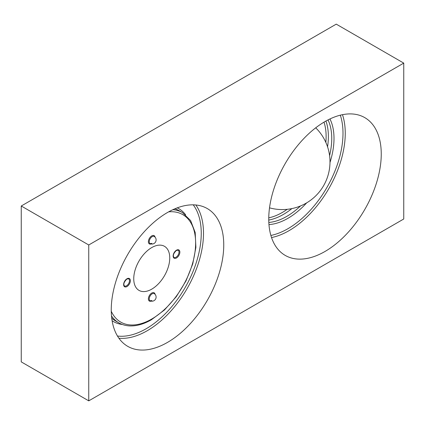 <?xml version="1.0" encoding="UTF-8"?>
<svg xmlns="http://www.w3.org/2000/svg" width="425" height="425" viewBox="0 0 425 425"><rect width="100%" height="100%" fill="white"/><g stroke="black" fill="none" stroke-linecap="round" stroke-linejoin="round"><path stroke-width="0.64" d="M154.328 236.507L154.328 236.507A4.128 2.385 120 0 0 152.171 236.651A4.128 2.385 120 0 0 149.446 240.375A4.128 2.385 120 0 0 150.206 243.647L150.206 243.647A4.138 4.138 0 0 0 154.041 243.493A4.138 4.138 0 0 0 154.328 236.507M124.419 285.919L124.419 285.919A4.128 2.385 120 0 0 126.581 285.775A4.128 2.385 120 0 0 129.301 282.051A4.128 2.385 120 0 0 128.547 278.779A4.128 2.385 120 0 0 128.541 278.779L126.868 279.05C123.999 281.908 123.181 284.197 124.419 285.919M173.921 257.343L173.921 257.343A4.128 2.385 120 0 0 176.077 257.194A4.128 2.385 120 0 0 178.803 253.47A4.128 2.385 120 0 0 178.043 250.197L176.37 250.474C173.496 253.327 172.683 255.616 173.921 257.343M154.328 293.664L154.328 293.664A4.128 2.385 120 0 0 152.171 293.808A4.128 2.385 120 0 0 149.446 297.537A4.128 2.385 120 0 0 150.206 300.804L150.206 300.804A4.138 4.138 0 0 0 154.041 300.65A4.138 4.138 0 0 0 154.328 293.664M151.752 247.573A25.457 14.694 120 0 0 133.748 278.752A25.457 14.694 120 0 0 139.023 290.402A25.457 14.694 120 0 0 151.752 289.143A25.457 14.694 120 0 0 169.75 257.964A25.457 14.694 120 0 0 164.48 246.314A25.457 14.694 120 0 0 151.752 247.573M167.498 212.5A79.549 45.927 -60 0 1 207.273 208.558A79.549 45.927 -60 0 1 219.47 272.303A79.549 45.927 -60 0 1 167.498 342.401A79.549 45.927 -60 0 1 127.723 346.343A79.549 45.927 -60 0 1 115.531 282.598A79.549 45.927 -60 0 1 167.498 212.5M324.998 251.472A79.549 45.927 120 0 0 376.97 181.374A79.549 45.927 120 0 0 364.772 117.629A79.549 45.927 120 0 0 324.998 121.566A79.549 45.927 120 0 0 273.031 191.67A79.549 45.927 120 0 0 285.228 255.409A79.549 45.927 120 0 0 324.998 251.472M403.75 63.112L336.249 24.14L21.25 206.003L21.25 361.888L88.751 400.86L403.75 218.997L403.75 63.112L88.751 244.975L21.25 206.003M88.751 244.975L88.751 400.86M306.723 202.815A65.232 37.66 -60 0 1 287.874 218.344A65.232 37.66 -60 0 1 268.967 224.581M268.834 222.445A63.638 36.741 120 0 0 286.748 216.399A63.638 36.741 120 0 0 300.56 205.913M325.933 121.035A63.638 36.741 -60 0 1 327.558 146.832M291.906 208.579A63.638 36.741 -60 0 1 283.374 214.45A63.638 36.741 -60 0 1 268.759 220.07M268.759 217.834A62.05 35.822 120 0 0 282.248 212.5A62.05 35.822 120 0 0 287.215 209.307M325.842 142.402A62.05 35.822 120 0 0 323.999 122.156M342.47 114.692A79.549 45.927 -60 0 1 289 230.685A79.549 45.927 -60 0 1 271.533 237.559M270.874 235.45A77.961 45.008 120 0 0 287.874 228.74A77.961 45.008 120 0 0 340.313 115.18M195.84 204.983A79.549 45.927 -60 0 1 196.026 269.949A79.549 45.927 -60 0 1 147.252 330.714A79.549 45.927 -60 0 1 118.91 338.226M117.475 336.032A77.961 45.008 120 0 0 146.126 328.764A77.961 45.008 120 0 0 194.177 268.558A77.961 45.008 120 0 0 193.221 204.839M177.273 207.846A65.232 37.66 -60 0 1 185.656 214.848M172.869 209.695A63.638 36.741 -60 0 1 182.447 212.596L179.068 210.646A63.638 36.741 120 0 0 174.887 208.797M111.738 318.176A63.638 36.741 120 0 0 115.43 320.875L118.803 322.825A63.638 36.741 -60 0 1 111.509 315.977M111.26 311.254A62.05 35.822 120 0 0 151.752 319.021A62.05 35.822 120 0 0 194.772 253.475A62.05 35.822 120 0 0 168.651 211.847M329.577 155.656A63.638 36.741 120 0 0 328.031 119.914M151.13 243.961A4.76 2.752 -60 0 1 148.399 241.357A4.76 2.752 -60 0 1 151.752 235.891A4.76 2.752 -60 0 1 155.061 237.155M127.001 286.535A4.76 2.752 -60 0 1 123.632 284.591A4.76 2.752 -60 0 1 127.001 278.757A4.76 2.752 -60 0 1 130.369 280.702A4.76 2.752 -60 0 1 127.001 286.535M176.502 257.959A4.76 2.752 -60 0 1 173.134 256.015A4.76 2.752 -60 0 1 176.502 250.182A4.76 2.752 -60 0 1 179.865 252.126A4.76 2.752 -60 0 1 176.502 257.959M151.13 301.118A4.76 2.752 -60 0 1 148.399 298.515A4.76 2.752 -60 0 1 151.752 293.048A4.76 2.752 -60 0 1 155.061 294.312M122.363 324.477A65.232 37.66 -60 0 1 112.104 320.716M329.949 118.963A65.232 37.66 -60 0 1 329.975 162.541M118.803 322.825C121.991 324.652 125.534 325.678 129.428 325.901C136.383 326.23 143.714 324.179 151.422 319.749L164.459 309.99L176.327 296.645L186.028 280.851L192.743 263.957L195.893 247.382L195.187 232.507L190.613 220.554L182.447 212.596M269.519 207.841A47.727 47.727 0 0 0 315.722 127.813M150.206 300.804L151.884 300.533M150.206 243.647L151.884 243.376"/></g></svg>
